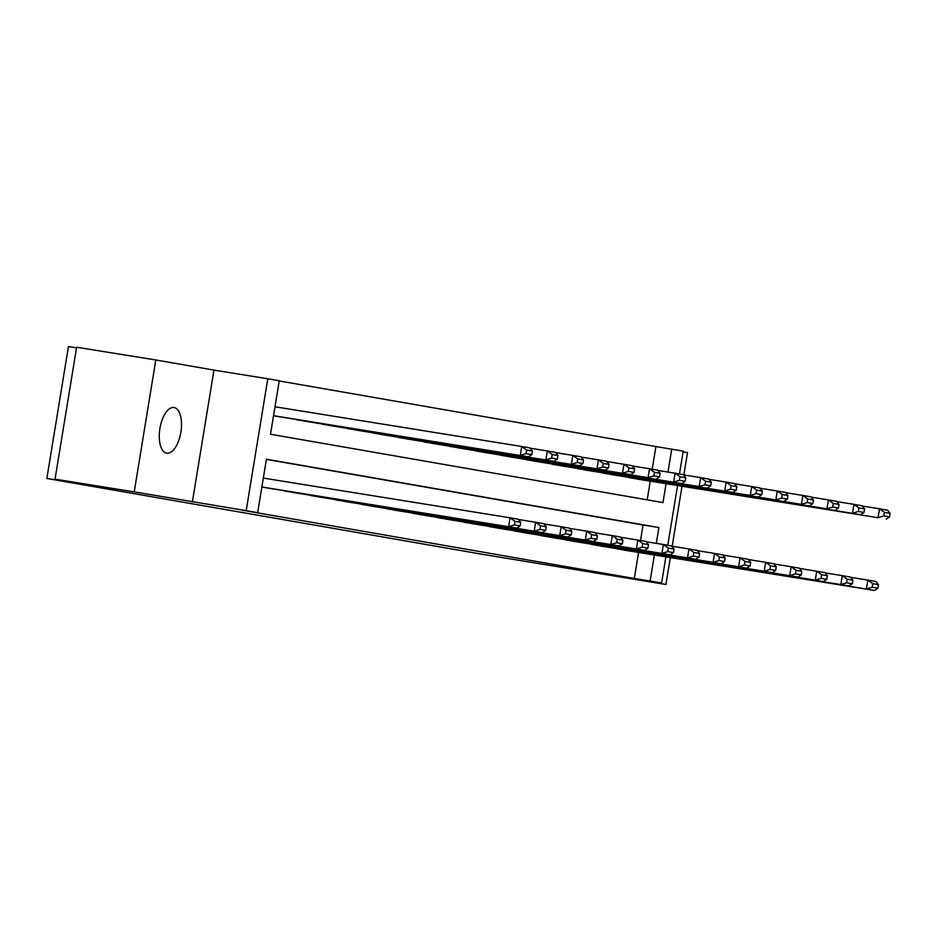 <?xml version="1.0" encoding="UTF-8"?>
<svg xmlns="http://www.w3.org/2000/svg" width="937" height="937" viewBox="0 0 937 937"><rect width="100%" height="100%" fill="white"/><g stroke="black" fill="none" stroke-linecap="round" stroke-linejoin="round"><path stroke-width="1.41" d="M174.13 407.536A23.12 10.635 99.1 0 0 174.071 407.525A23.12 10.635 99.1 0 0 159.899 428.596A23.12 10.635 99.1 0 0 166.657 453.168A23.12 10.635 99.1 0 0 166.727 453.18A23.12 10.635 99.1 0 0 180.888 432.109A23.12 10.635 99.1 0 0 174.13 407.536M652.199 469.214L655.912 446.562L683.214 451.107L679.466 473.97M683.858 474.954L687.524 452.571L683.096 451.798M76.541 347.85L68.448 346.549L46.85 478.467L480.939 554.06L665.926 584.489L670.33 557.574M46.85 478.467L103.855 487.65L55.037 479.147L76.635 347.229L155.811 359.972L134.214 491.89L246.197 510.677L267.795 378.759L279.261 380.762L270.5 434.241L662.986 502.595L666.078 483.703M192.354 502.009L213.964 370.103L155.811 359.972M213.964 370.103L267.795 378.759M655.912 446.562L279.226 380.961M672.18 546.259L682.007 486.268M55.037 479.147L134.214 491.89M647.186 499.843L650.243 481.149M273.534 415.723L280.011 416.848M295.776 419.378L305.567 421.299M321.332 423.829L331.124 425.738M346.877 428.279L356.681 430.188M372.434 432.73L382.237 434.639M397.991 437.181L407.782 439.09M423.547 441.632L433.339 443.541M449.092 446.082L458.896 447.991M474.649 450.533L484.452 452.442M500.206 454.984L509.997 456.893M525.762 459.435L535.554 461.344M551.319 463.885L561.111 465.794M576.864 468.336L586.667 470.245M602.421 472.787L612.212 474.696M627.977 477.226L637.769 479.147M656.31 543.366L658.898 527.543L266.424 459.2L257.663 512.68L241.828 510.126L634.314 578.48L638.566 552.455M640.521 540.52L643.063 525.001L266.389 459.399M261.856 487.029L268.345 488.154M284.098 490.683L293.89 492.604M309.655 495.134L319.447 497.055M335.2 499.585L345.003 501.506M360.757 504.036L370.56 505.945M386.313 508.486L396.105 510.396M411.87 512.937L421.662 514.846M437.427 517.388L447.218 519.297M462.972 521.839L472.775 523.748M488.528 526.289L498.32 528.199M514.085 530.74L523.877 532.649M539.642 535.191L549.433 537.1M565.187 539.642L574.99 541.551M590.743 544.092L600.535 546.002M616.3 548.543L626.092 550.452M665.891 556.859L661.604 583.025L607.773 574.358L665.926 584.489M661.604 583.025L650.137 581.022L654.401 555.009M634.314 578.48L650.137 581.022M257.663 512.68L246.197 510.677M677.568 485.553L667.788 545.275M667.987 472.061L671.747 449.116M643.063 525.001L658.898 527.543M261.868 486.994L508.615 526.723L510.079 517.81L263.32 478.081M267.513 488.013L516.814 528.152L508.615 526.723L514.401 524.919L520.14 525.926L520.714 522.354L514.987 521.359L514.401 524.919M514.987 521.359L510.079 517.81L518.266 519.239L520.714 522.354M520.14 525.926L516.814 528.152M273.545 415.688L528.491 456.834L279.191 416.707M526.079 453.613L520.293 455.417L521.757 446.504L529.944 447.921L532.392 451.048L526.664 450.053L526.079 453.613L531.818 454.609L532.392 451.048M274.998 406.775L521.757 446.504L526.664 450.053M528.491 456.834L531.818 454.609M284.883 491.047L534.172 531.174L535.636 522.26L518.477 519.496M293.07 492.464L542.359 532.591L534.172 531.174L539.958 529.37L545.685 530.365L546.271 526.805L540.544 525.809L539.958 529.37M540.544 525.809L535.636 522.26L543.823 523.678L546.271 526.805M545.685 530.365L542.359 532.591M310.44 495.497L559.729 535.624L561.181 526.711L544.022 523.947M318.627 496.915L567.916 537.042L559.729 535.624L565.515 533.821L571.242 534.816L571.828 531.256L566.089 530.26L565.515 533.821M566.089 530.26L561.181 526.711L569.38 528.128L571.828 531.256M571.242 534.816L567.916 537.042M296.56 419.729L554.036 461.285L304.748 421.158M551.635 458.064L545.849 459.868L547.313 450.955L555.5 452.372L557.948 455.499L552.221 454.504L551.635 458.064L557.363 459.06L557.948 455.499M530.155 448.191L547.313 450.955L552.221 454.504M554.036 461.285L557.363 459.06M322.117 424.18L579.593 465.736L330.304 425.609M577.192 462.515L571.406 464.319L572.858 455.405L581.057 456.823L583.505 459.95L577.766 458.954L577.192 462.515L582.919 463.51L583.505 459.95M555.7 452.641L572.858 455.405L577.766 458.954M579.593 465.736L582.919 463.51M335.985 499.936L585.285 540.075L586.738 531.162L569.579 528.398M344.184 501.365L593.472 541.492L585.285 540.075L591.06 538.271L596.799 539.267L597.384 535.706L591.645 534.711L591.06 538.271M591.645 534.711L586.738 531.162L594.925 532.579L597.384 535.706M596.799 539.267L593.472 541.492M361.541 504.387L610.83 544.526L612.294 535.613L595.136 532.848M369.728 505.816L619.029 545.943L610.83 544.526L616.616 542.722L622.355 543.718L622.929 540.157L617.202 539.162L616.616 542.722M617.202 539.162L612.294 535.613L620.481 537.03L622.929 540.157M622.355 543.718L619.029 545.943M387.098 508.838L636.387 548.965L637.851 540.052L620.692 537.299M395.285 510.267L644.574 550.394L636.387 548.965L642.173 547.173L647.9 548.168L648.486 544.608L642.759 543.612L642.173 547.173M642.759 543.612L637.851 540.052L646.038 541.481L648.486 544.608M647.9 548.168L644.574 550.394M347.662 428.631L605.15 470.187L355.861 430.06M602.737 466.966L596.963 468.769L598.415 459.844L606.602 461.273L609.062 464.401L603.323 463.405L602.737 466.966L608.476 467.961L609.062 464.401M581.256 457.092L598.415 459.844L603.323 463.405M605.15 470.187L608.476 467.961M373.219 433.081L630.706 474.637L381.406 434.51M628.294 471.416L622.508 473.208L623.972 464.295L632.159 465.724L634.607 468.851L628.879 467.856L628.294 471.416L634.033 472.412L634.607 468.851M606.813 461.543L623.972 464.295L628.879 467.856M630.706 474.637L634.033 472.412M398.775 437.532L648.064 477.659L406.963 438.961M653.85 475.867L648.064 477.659L649.528 468.746L657.715 470.175L660.163 473.302L654.436 472.307L653.85 475.867L659.578 476.863L660.163 473.302M632.37 465.994L649.528 468.746L654.436 472.307M656.251 479.088L659.578 476.863M412.655 513.289L661.944 553.416L663.396 544.502L646.249 541.75M420.842 514.718L670.131 554.845L661.944 553.416L667.73 551.624L673.457 552.619L674.043 549.059L668.304 548.063L667.73 551.624M668.304 548.063L663.396 544.502L671.595 545.931L674.043 549.059M673.457 552.619L670.131 554.845M424.332 441.983L681.808 483.539L432.519 443.412M679.407 480.318L673.621 482.11L675.073 473.197L683.272 474.626L685.72 477.753L679.981 476.746L679.407 480.318L685.134 481.313L685.72 477.753M657.915 470.444L675.073 473.197L679.981 476.746M681.808 483.539L685.134 481.313M438.2 517.739L687.5 557.866L688.953 548.953L671.794 546.201M446.399 519.168L695.687 559.295L687.5 557.866L693.275 556.074L699.014 557.07L699.599 553.509L693.86 552.502L693.275 556.074M693.86 552.502L688.953 548.953L697.151 550.382L699.599 553.509M699.014 557.07L695.687 559.295M449.877 446.434L699.178 486.561L458.076 447.863M704.952 484.769L699.178 486.561L700.63 477.647L708.817 479.076L711.277 482.204L705.538 481.196L704.952 484.769L710.691 485.764L711.277 482.204M683.471 474.883L700.63 477.647L705.538 481.196M707.365 487.99L710.691 485.764M463.756 522.19L713.045 562.317L714.509 553.404L697.351 550.64M471.955 523.619L721.244 563.746L713.045 562.317L718.831 560.525L724.57 561.521L725.144 557.96L719.417 556.953L718.831 560.525M719.417 556.953L714.509 553.404L722.696 554.833L725.144 557.96M724.57 561.521L721.244 563.746M475.434 450.884L732.921 492.44L483.621 452.313M730.509 489.219L724.723 491.011L726.187 482.098L734.374 483.527L736.822 486.654L731.094 485.647L730.509 489.219L736.248 490.215L736.822 486.654M709.028 479.334L726.187 482.098L731.094 485.647M732.921 492.44L736.248 490.215M489.313 526.641L738.602 566.768L740.066 557.855L722.907 555.091M497.5 528.07L746.789 568.197L738.602 566.768L744.388 564.976L750.115 565.971L750.701 562.411L744.974 561.404L744.388 564.976M744.974 561.404L740.066 557.855L748.253 559.284L750.701 562.411M750.115 565.971L746.789 568.197M500.99 455.335L750.279 495.462L509.178 456.764M756.065 493.67L750.279 495.462L751.743 486.549L759.93 487.978L762.378 491.105L756.651 490.098L756.065 493.67L761.793 494.666L762.378 491.105M734.585 483.785L751.743 486.549L756.651 490.098M758.466 496.891L761.793 494.666M514.87 531.092L764.159 571.219L765.623 562.305L748.464 559.541M523.057 532.521L772.346 572.648L764.159 571.219L769.945 569.427L775.672 570.422L776.258 566.862L770.53 565.854L769.945 569.427M770.53 565.854L765.623 562.305L773.81 563.734L776.258 566.862M775.672 570.422L772.346 572.648M526.547 459.786L775.836 499.913L534.734 461.215M781.622 498.121L775.836 499.913L777.288 491L785.487 492.429L787.935 495.544L782.196 494.549L781.622 498.121L787.349 499.116L787.935 495.544M760.141 488.236L777.288 491L782.196 494.549M784.023 501.342L787.349 499.116M540.426 535.542L789.715 575.669L791.168 566.756L774.009 563.992M548.613 536.971L797.902 577.098L789.715 575.669L795.49 573.877L801.229 574.873L801.814 571.301L796.075 570.305L795.49 573.877M796.075 570.305L791.168 566.756L799.366 568.185L801.814 571.301M801.229 574.873L797.902 577.098M552.092 464.237L801.393 504.364L560.291 465.666M807.167 502.572L801.393 504.364L802.845 495.45L811.044 496.879L813.492 499.995L807.753 498.999L807.167 502.572L812.906 503.567L813.492 499.995M785.686 492.686L802.845 495.45L807.753 498.999M809.58 505.793L812.906 503.567M565.971 539.993L815.26 580.12L816.724 571.207L799.566 568.443M574.17 541.422L823.459 581.549L815.26 580.12L821.046 578.328L826.785 579.324L827.371 575.751L821.632 574.756L821.046 578.328M821.632 574.756L816.724 571.207L824.911 572.636L827.371 575.751M826.785 579.324L823.459 581.549M577.649 468.687L826.938 508.814L585.848 470.116M832.724 507.022L826.938 508.814L828.402 499.901L836.589 501.33L839.037 504.446L833.309 503.45L832.724 507.022L838.463 508.018L839.037 504.446M811.243 497.137L828.402 499.901L833.309 503.45M835.136 510.243L838.463 508.018M591.528 544.444L840.817 584.571L842.281 575.658L825.122 572.894M599.715 545.873L849.004 586L840.817 584.571L846.603 582.779L852.33 583.774L852.916 580.202L847.189 579.207L846.603 582.779M847.189 579.207L842.281 575.658L850.468 577.087L852.916 580.202M852.33 583.774L849.004 586M603.205 473.138L860.681 514.694L611.392 474.567M858.28 511.461L852.494 513.265L853.958 504.352L862.145 505.781L864.593 508.896L858.866 507.901L858.28 511.461L864.008 512.469L864.593 508.896M836.8 501.588L853.958 504.352L858.866 507.901M860.681 514.694L864.008 512.469M617.085 548.895L866.374 589.022L867.838 580.108L850.679 577.344M625.272 550.324L874.561 590.451L866.374 589.022L872.16 587.218L877.887 588.225L878.473 584.653L872.745 583.657L872.16 587.218M872.745 583.657L867.838 580.108L876.025 581.537L878.473 584.653M877.887 588.225L874.561 590.451M628.762 477.589L878.051 517.716L636.949 479.018M883.837 515.912L878.051 517.716L879.515 508.803L887.702 510.232L890.15 513.347L884.423 512.352L883.837 515.912L889.564 516.919L890.15 513.347M862.356 506.039L879.515 508.803L884.423 512.352M886.238 519.145L889.564 516.919"/></g></svg>
